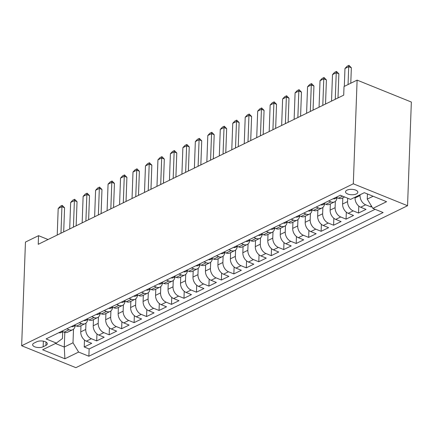 <?xml version="1.0" encoding="UTF-8"?>
<svg xmlns="http://www.w3.org/2000/svg" width="433" height="433" viewBox="0 0 433 433"><rect width="100%" height="100%" fill="white"/><g stroke="black" fill="none" stroke-linecap="round" stroke-linejoin="round"><path stroke-width="0.65" d="M347.001 190.152A6.159 2.712 -177.9 0 0 345.534 191.819A6.159 2.712 -177.9 0 0 349.518 194.52A6.159 2.712 -177.9 0 0 356.381 193.941A6.159 2.712 -177.9 0 0 357.847 192.274A6.159 2.712 -177.9 0 0 353.864 189.573A6.159 2.712 -177.9 0 0 347.001 190.152M353.312 183.798L357.111 80.121L411.35 102.047L407.55 205.724L75.889 367.666L21.65 345.74L353.312 183.798L407.55 205.724M80.976 325.692L80.749 331.884A7.702 5.342 64 0 0 86.356 341.166L91.709 343.326L84.229 346.979L84.484 340.029M85.967 323.115L85.734 329.448A7.702 5.342 64 0 0 91.347 338.73L96.694 340.89L96.954 333.946M96.694 340.89L104.18 337.237L98.827 335.077A7.702 5.342 64 0 1 93.219 325.795L93.447 319.603M105.912 313.514L105.684 319.706A7.702 5.342 64 0 0 111.297 328.988L116.645 331.153L109.165 334.801L109.419 327.857M118.382 307.425L118.155 313.616A7.702 5.342 64 0 0 123.762 322.899L129.115 325.064L121.635 328.717L121.889 321.768M130.847 301.336L130.625 307.527A7.702 5.342 64 0 0 136.233 316.81L141.586 318.975L134.1 322.628L134.354 315.679M143.318 295.252L143.09 301.444A7.702 5.342 64 0 0 148.703 310.726L154.051 312.886L146.571 316.539L146.825 309.59M155.788 289.163L155.561 295.355A7.702 5.342 64 0 0 161.168 304.637L166.521 306.797L159.041 310.45L159.295 303.501M168.253 283.074L168.026 289.266A7.702 5.342 64 0 0 173.638 298.548L178.986 300.708L171.506 304.361L171.76 297.417M180.723 276.985L180.496 283.177A7.702 5.342 64 0 0 186.109 292.459L191.456 294.624L183.976 298.277L184.231 291.328M193.194 270.896L192.966 277.088A7.702 5.342 64 0 0 198.574 286.37L203.927 288.535L196.447 292.188L196.701 285.239M205.659 264.807L205.431 271.004A7.702 5.342 64 0 0 211.044 280.281L216.392 282.446L208.912 286.099L209.166 279.15M218.129 258.723L217.902 264.915A7.702 5.342 64 0 0 223.515 274.197L228.862 276.357L221.382 280.01L221.636 273.061M230.6 252.634L230.372 258.826A7.702 5.342 64 0 0 235.98 268.108L241.333 270.268L233.852 273.921L234.107 266.977M243.065 246.545L242.837 252.737A7.702 5.342 64 0 0 248.45 262.019L253.798 264.184L246.317 267.832L246.572 260.888M255.535 240.456L255.308 246.648A7.702 5.342 64 0 0 260.915 255.93L266.268 258.095L258.788 261.749L259.042 254.799M268.005 234.367L267.778 240.559A7.702 5.342 64 0 0 273.385 249.841L278.738 252.006L271.253 255.659L271.513 248.71M280.47 228.278L280.243 234.475A7.702 5.342 64 0 0 285.856 243.752L291.203 245.917L283.723 249.57L283.978 242.621M292.941 222.194L292.713 228.386A7.702 5.342 64 0 0 298.321 237.668L303.674 239.828L296.194 243.481L296.448 236.532M305.411 216.105L305.184 222.297A7.702 5.342 64 0 0 310.791 231.579L316.144 233.739L308.659 237.392L308.913 230.448M317.876 210.016L317.649 216.208A7.702 5.342 64 0 0 323.262 225.49L328.609 227.655L321.129 231.309L321.383 224.359M330.347 203.927L330.119 210.119A7.702 5.342 64 0 0 335.727 219.401L341.08 221.566L333.599 225.22L333.854 218.27M342.812 197.838L342.59 204.035A7.702 5.342 64 0 0 348.197 213.312L353.55 215.477L346.064 219.13L346.319 212.181M355.082 197.194L355.055 197.946A7.702 5.342 64 0 0 360.667 207.228L366.015 209.388L358.535 213.041L358.789 206.092M48.052 239.519L38.542 235.676L38.228 244.315L343.705 95.157L344.024 86.519L357.111 80.121M43.154 346.757L45.898 345.415A5.97 2.625 -177.9 0 0 47.316 343.797A5.97 2.625 -177.9 0 0 43.457 341.182A5.97 2.625 -177.9 0 0 36.805 341.74L34.066 343.082A5.97 2.625 -177.9 0 0 32.643 344.7A5.97 2.625 -177.9 0 0 36.502 347.315A5.97 2.625 -177.9 0 0 43.154 346.757L43.36 341.161M64.809 332.398L64.273 347.055L73.004 342.79L78.611 352.072L88.873 356.224L383.129 212.543L372.867 208.397L386.582 201.697L364.305 192.69L350.589 199.391L340.327 195.24L46.071 338.92L56.333 343.066L62.449 338.525L62.698 331.732M78.611 352.072L64.896 358.773L42.613 349.767L56.333 343.066M360.072 194.758L360.045 195.51L355.055 197.946M347.699 198.222L347.575 201.599L342.59 204.035M335.337 201.35L335.104 207.683L330.119 210.119M322.872 207.439L322.639 213.772L317.649 216.208M310.401 213.529L310.169 219.861L305.184 222.297M297.931 219.618L297.698 225.95L292.713 228.386M285.466 225.707L285.233 232.039L280.243 234.475M272.996 231.79L272.763 238.128L267.778 240.559M260.525 237.879L260.293 244.212L255.308 246.648M248.06 243.968L247.828 250.301L242.837 252.737M235.59 250.058L235.357 256.39L230.372 258.826M223.119 256.147L222.892 262.479L217.902 264.915M210.654 262.236L210.422 268.568L205.431 271.004M198.184 268.319L197.951 274.652L192.966 277.088M185.714 274.408L185.486 280.741L180.496 283.177M173.249 280.497L173.016 286.83L168.026 289.266M160.778 286.586L160.546 292.919L155.561 295.355M148.313 292.676L148.081 299.008L143.09 301.444M135.843 298.765L135.61 305.097L130.625 307.527M123.373 304.848L123.14 311.181L118.155 313.616M110.908 310.937L110.675 317.27L105.684 319.706M98.437 317.026L98.204 323.359L93.219 325.795M84.229 346.979L89.138 348.966L375.146 209.312M360.045 195.51A7.702 5.342 -116 0 0 365.652 204.793L371.005 206.952L371.768 206.579M358.535 213.041L353.182 210.876A7.702 5.342 -116 0 1 347.575 201.599M346.064 219.13L340.717 216.965A7.702 5.342 -116 0 1 335.104 207.683M333.599 225.22L328.246 223.055A7.702 5.342 -116 0 1 322.639 213.772M321.129 231.309L315.781 229.144A7.702 5.342 -116 0 1 310.169 219.861M308.659 237.392L303.311 235.233A7.702 5.342 -116 0 1 297.698 225.95M296.194 243.481L290.841 241.322A7.702 5.342 -116 0 1 285.233 232.039M283.723 249.57L278.376 247.405A7.702 5.342 -116 0 1 272.763 238.128M271.253 255.659L265.905 253.494A7.702 5.342 -116 0 1 260.293 244.212M258.788 261.749L253.435 259.584A7.702 5.342 -116 0 1 247.828 250.301M246.317 267.832L240.97 265.673A7.702 5.342 -116 0 1 235.357 256.39M233.852 273.921L228.5 271.762A7.702 5.342 -116 0 1 222.892 262.479M221.382 280.01L216.029 277.845A7.702 5.342 -116 0 1 210.422 268.568M208.912 286.099L203.564 283.934A7.702 5.342 -116 0 1 197.951 274.652M196.447 292.188L191.094 290.023A7.702 5.342 -116 0 1 185.486 280.741M183.976 298.277L178.623 296.112A7.702 5.342 -116 0 1 173.016 286.83M171.506 304.361L166.158 302.202A7.702 5.342 -116 0 1 160.546 292.919M159.041 310.45L153.688 308.291A7.702 5.342 -116 0 1 148.081 299.008M146.571 316.539L141.218 314.374A7.702 5.342 -116 0 1 135.61 305.097M134.1 322.628L128.753 320.463A7.702 5.342 -116 0 1 123.14 311.181M121.635 328.717L116.282 326.552A7.702 5.342 -116 0 1 110.675 317.27M109.165 334.801L103.817 332.641A7.702 5.342 -116 0 1 98.204 323.359M66.79 328.804L69.064 329.724A7.702 5.342 64 0 0 72.695 329.73A7.702 5.342 64 0 0 75.153 325.648M61.8 331.24L64.079 332.16A7.702 5.342 64 0 0 67.71 332.165L72.695 329.73M74.27 325.151L76.544 326.071A7.702 5.342 64 0 0 80.181 326.076L85.166 323.646A7.702 5.342 -116 0 1 81.534 323.635L79.261 322.715M86.741 319.061L89.014 319.982A7.702 5.342 64 0 0 92.646 319.992L97.636 317.557A7.702 5.342 -116 0 1 94.004 317.546L91.726 316.626M99.206 312.972L101.484 313.893A7.702 5.342 64 0 0 105.116 313.903L110.101 311.468A7.702 5.342 -116 0 1 106.469 311.457L104.196 310.537M111.676 306.883L113.949 307.803A7.702 5.342 64 0 0 117.587 307.814L122.571 305.379A7.702 5.342 -116 0 1 118.94 305.368L116.666 304.448M124.147 300.8L126.42 301.72A7.702 5.342 64 0 0 130.052 301.725L135.042 299.29A7.702 5.342 -116 0 1 131.41 299.284L129.131 298.364M136.612 294.711L138.89 295.631A7.702 5.342 64 0 0 142.522 295.636L147.507 293.201A7.702 5.342 -116 0 1 143.875 293.195L141.602 292.275M149.082 288.622L151.355 289.542A7.702 5.342 64 0 0 154.992 289.553L159.977 287.117A7.702 5.342 -116 0 1 156.345 287.106L154.067 286.186M161.552 282.533L163.826 283.453A7.702 5.342 64 0 0 167.457 283.463L172.448 281.028A7.702 5.342 -116 0 1 168.81 281.017L166.537 280.097M174.017 276.443L176.296 277.364A7.702 5.342 64 0 0 179.928 277.374L184.913 274.939A7.702 5.342 -116 0 1 181.281 274.928L179.008 274.008M186.488 270.354L188.761 271.274A7.702 5.342 64 0 0 192.393 271.285L197.383 268.85A7.702 5.342 -116 0 1 193.751 268.839L191.473 267.924M198.958 264.271L201.231 265.191A7.702 5.342 64 0 0 204.863 265.196L209.853 262.761A7.702 5.342 -116 0 1 206.216 262.755L203.943 261.835M211.423 258.182L213.702 259.102A7.702 5.342 64 0 0 217.334 259.107L222.318 256.677A7.702 5.342 -116 0 1 218.687 256.666L216.413 255.746M223.893 252.093L226.167 253.013A7.702 5.342 64 0 0 229.799 253.024L234.789 250.588A7.702 5.342 -116 0 1 231.157 250.577L228.878 249.657M236.364 246.004L238.637 246.924A7.702 5.342 64 0 0 242.269 246.934L247.259 244.499A7.702 5.342 -116 0 1 243.622 244.488L241.349 243.568M248.829 239.914L251.108 240.835A7.702 5.342 64 0 0 254.739 240.845L259.724 238.41A7.702 5.342 -116 0 1 256.092 238.399L253.819 237.479M261.299 233.831L263.573 234.746A7.702 5.342 64 0 0 267.204 234.756L272.195 232.321A7.702 5.342 -116 0 1 268.563 232.315L266.284 231.395M273.764 227.742L276.043 228.662A7.702 5.342 64 0 0 279.675 228.667L284.66 226.232A7.702 5.342 -116 0 1 281.028 226.226L278.755 225.306M286.235 221.653L288.508 222.573A7.702 5.342 64 0 0 292.145 222.584L297.13 220.148A7.702 5.342 -116 0 1 293.498 220.137L291.225 219.217M298.705 215.564L300.978 216.484A7.702 5.342 64 0 0 304.61 216.495L309.6 214.059A7.702 5.342 -116 0 1 305.969 214.048L303.69 213.128M311.17 209.475L313.449 210.395A7.702 5.342 64 0 0 317.08 210.406L322.065 207.97A7.702 5.342 -116 0 1 318.434 207.959L316.16 207.039M323.64 203.386L325.914 204.306A7.702 5.342 64 0 0 329.551 204.316L334.536 201.881A7.702 5.342 -116 0 1 330.904 201.87L328.625 200.955M336.111 197.302L338.384 198.222A7.702 5.342 64 0 0 342.016 198.227L344.598 196.966M73.502 329.204L73.004 342.79M38.542 235.676L25.45 242.069L21.65 345.74M55.462 343.493L64.273 347.055L64.896 358.773M367.449 193.962L367.26 199.115L373.116 196.252M89.138 348.966L88.873 356.224M371.005 206.952L371.059 205.404M87.618 319.565A7.702 5.342 -116 0 1 85.166 323.646M100.088 313.476A7.702 5.342 -116 0 1 97.636 317.557M112.558 307.387A7.702 5.342 -116 0 1 110.101 311.468M125.023 301.298A7.702 5.342 -116 0 1 122.571 305.379M137.494 295.209A7.702 5.342 -116 0 1 135.042 299.29M149.964 289.12A7.702 5.342 -116 0 1 147.507 293.201M162.429 283.036A7.702 5.342 -116 0 1 159.977 287.117M174.9 276.947A7.702 5.342 -116 0 1 172.448 281.028M187.365 270.858A7.702 5.342 -116 0 1 184.913 274.939M199.835 264.769A7.702 5.342 -116 0 1 197.383 268.85M212.305 258.68A7.702 5.342 -116 0 1 209.853 262.761M224.77 252.591A7.702 5.342 -116 0 1 222.318 256.677M237.241 246.507A7.702 5.342 -116 0 1 234.789 250.588M249.711 240.418A7.702 5.342 -116 0 1 247.259 244.499M262.176 234.329A7.702 5.342 -116 0 1 259.724 238.41M274.646 228.24A7.702 5.342 -116 0 1 272.195 232.321M287.117 222.151A7.702 5.342 -116 0 1 284.66 226.232M299.582 216.067A7.702 5.342 -116 0 1 297.13 220.148M312.052 209.978A7.702 5.342 -116 0 1 309.6 214.059M324.523 203.889A7.702 5.342 -116 0 1 322.065 207.97M336.988 197.8A7.702 5.342 -116 0 1 334.536 201.881M372.867 208.397L367.26 199.115M58.888 332.658A5.104 3.54 64 0 0 60.999 332.56L62.845 331.662M61.832 331.25L62.141 331.656A5.104 3.54 64 0 0 62.731 331.613M57.221 235.038L58.19 208.533L60.306 206.276L62.179 205.361L61.93 206.709L64.571 207.775L63.689 231.882M58.19 208.533L61.93 206.709L60.961 233.214M62.179 205.361L64.571 207.775M71.358 326.574A5.104 3.54 64 0 0 73.469 326.471L75.315 325.573M74.297 325.161L74.611 325.567A5.104 3.54 64 0 0 75.201 325.524M69.686 228.954L70.66 202.444L72.776 200.187L74.649 199.272L74.4 200.62L77.042 201.686L76.154 225.793M70.66 202.444L74.4 200.62L73.426 227.125M74.649 199.272L77.042 201.686M83.829 320.485A5.104 3.54 64 0 0 85.934 320.382L87.78 319.484M86.768 319.072L87.082 319.484A5.104 3.54 64 0 0 87.666 319.435M82.156 222.865L83.131 196.355L85.247 194.098L87.114 193.183L86.871 194.531L89.507 195.597L88.624 219.704M83.131 196.355L86.871 194.531L85.896 221.036M87.114 193.183L89.507 195.597M96.294 314.396A5.104 3.54 64 0 0 98.405 314.293L100.25 313.395M99.238 312.983L99.547 313.395A5.104 3.54 64 0 0 100.137 313.351M94.627 216.776L95.596 190.271L97.712 188.009L99.585 187.099L99.336 188.442L101.977 189.508L101.095 213.621M95.596 190.271L99.336 188.442L98.367 214.952M99.585 187.099L101.977 189.508M108.764 308.307A5.104 3.54 64 0 0 110.875 308.209L112.721 307.306M111.703 306.9L112.017 307.306A5.104 3.54 64 0 0 112.607 307.262M107.092 210.687L108.066 184.182L110.182 181.92L112.055 181.01L111.806 182.353L114.442 183.419L113.56 207.531M108.066 184.182L111.806 182.353L110.832 208.863M112.055 181.01L114.442 183.419M121.229 302.218A5.104 3.54 64 0 0 123.34 302.12L125.186 301.216M124.174 300.811L124.482 301.216A5.104 3.54 64 0 0 125.072 301.173M119.562 204.598L120.536 178.093L122.653 175.836L124.52 174.921L124.276 176.263L126.912 177.335L126.03 201.442M120.536 178.093L124.276 176.263L123.302 202.774M124.52 174.921L126.912 177.335M133.7 296.134A5.104 3.54 64 0 0 135.81 296.031L137.656 295.133M136.644 294.721L136.952 295.127A5.104 3.54 64 0 0 137.542 295.084M132.033 198.514L133.001 172.004L135.118 169.747L136.99 168.832L136.741 170.18L139.383 171.246L138.495 195.353M133.001 172.004L136.741 170.18L135.773 196.685M136.99 168.832L139.383 171.246M146.17 290.045A5.104 3.54 64 0 0 148.281 289.942L150.127 289.044M149.109 288.632L149.423 289.038A5.104 3.54 64 0 0 150.013 288.995M144.498 192.425L145.472 165.915L147.588 163.658L149.455 162.743L149.212 164.091L151.848 165.157L150.965 189.264M145.472 165.915L149.212 164.091L148.238 190.596M149.455 162.743L151.848 165.157M158.635 283.956A5.104 3.54 64 0 0 160.746 283.853L162.591 282.955M161.579 282.543L161.888 282.955A5.104 3.54 64 0 0 162.478 282.906M156.968 186.336L157.937 159.826L160.058 157.569L161.926 156.654L161.682 158.002L164.318 159.068L163.436 183.175M157.937 159.826L161.682 158.002L160.708 184.507M161.926 156.654L164.318 159.068M171.105 277.867A5.104 3.54 64 0 0 173.216 277.77L175.062 276.866M174.05 276.454L174.358 276.866A5.104 3.54 64 0 0 174.948 276.822M169.438 180.247L170.407 153.742L172.523 151.48L174.396 150.57L174.147 151.913L176.788 152.979L175.901 177.092M170.407 153.742L174.147 151.913L173.178 178.423M174.396 150.57L176.788 152.979M183.576 271.778A5.104 3.54 64 0 0 185.687 271.68L187.527 270.777M186.515 270.371L186.829 270.777A5.104 3.54 64 0 0 187.419 270.733M181.903 174.158L182.878 147.653L184.994 145.396L186.861 144.481L186.618 145.824L189.253 146.89L188.371 171.003M182.878 147.653L186.618 145.824L185.643 172.334M186.861 144.481L189.253 146.89M196.041 265.689A5.104 3.54 64 0 0 198.152 265.591L199.997 264.687M198.985 264.282L199.294 264.687A5.104 3.54 64 0 0 199.884 264.644M194.374 168.069L195.343 141.564L197.464 139.307L199.332 138.392L199.088 139.74L201.724 140.806L200.842 164.913M195.343 141.564L199.088 139.74L198.114 166.245M199.332 138.392L201.724 140.806M208.511 259.605A5.104 3.54 64 0 0 210.622 259.502L212.468 258.604M211.45 258.192L211.764 258.598A5.104 3.54 64 0 0 212.354 258.555M206.839 161.985L207.813 135.475L209.929 133.218L211.802 132.303L211.553 133.651L214.194 134.717L213.307 158.824M207.813 135.475L211.553 133.651L210.584 160.156M211.802 132.303L214.194 134.717M220.982 253.516A5.104 3.54 64 0 0 223.092 253.413L224.933 252.515M223.921 252.103L224.234 252.515A5.104 3.54 64 0 0 224.819 252.466M219.309 155.896L220.283 129.386L222.4 127.129L224.267 126.214L224.023 127.562L226.659 128.628L225.777 152.735M220.283 129.386L224.023 127.562L223.049 154.067M224.267 126.214L226.659 128.628M233.447 247.427A5.104 3.54 64 0 0 235.557 247.324L237.403 246.426M236.391 246.014L236.699 246.426A5.104 3.54 64 0 0 237.289 246.382M231.779 149.807L232.748 123.302L234.865 121.04L236.737 120.13L236.488 121.473L239.13 122.539L238.247 146.652M232.748 123.302L236.488 121.473L235.52 147.983M236.737 120.13L239.13 122.539M245.917 241.338A5.104 3.54 64 0 0 248.028 241.241L249.873 240.337M248.856 239.925L249.17 240.337A5.104 3.54 64 0 0 249.76 240.293M244.244 143.718L245.219 117.213L247.335 114.951L249.208 114.041L248.959 115.384L251.6 116.45L250.712 140.563M245.219 117.213L248.959 115.384L247.99 141.894M249.208 114.041L251.6 116.45M258.387 235.249A5.104 3.54 64 0 0 260.493 235.151L262.338 234.248M261.326 233.842L261.64 234.248A5.104 3.54 64 0 0 262.225 234.204M256.715 137.629L257.689 111.124L259.805 108.867L261.673 107.952L261.429 109.295L264.065 110.361L263.183 134.474M257.689 111.124L261.429 109.295L260.455 135.805M261.673 107.952L264.065 110.361M270.852 229.165A5.104 3.54 64 0 0 272.963 229.062L274.809 228.164M273.797 227.753L274.105 228.159A5.104 3.54 64 0 0 274.695 228.115M269.185 131.54L270.154 105.035L272.27 102.778L274.143 101.863L273.894 103.211L276.535 104.277L275.653 128.385M270.154 105.035L273.894 103.211L272.925 129.716M274.143 101.863L276.535 104.277M283.323 223.076A5.104 3.54 64 0 0 285.434 222.973L287.279 222.075M286.262 221.664L286.576 222.069A5.104 3.54 64 0 0 287.166 222.026M281.65 125.456L282.625 98.946L284.741 96.689L286.614 95.774L286.365 97.122L289.006 98.188L288.118 122.295M282.625 98.946L286.365 97.122L285.39 123.627M286.614 95.774L289.006 98.188M295.793 216.987A5.104 3.54 64 0 0 297.899 216.884L299.744 215.986M298.732 215.574L299.046 215.986A5.104 3.54 64 0 0 299.631 215.937M294.121 119.367L295.095 92.857L297.211 90.6L299.079 89.685L298.835 91.033L301.471 92.099L300.589 116.206M295.095 92.857L298.835 91.033L297.861 117.538M299.079 89.685L301.471 92.099M308.258 210.898A5.104 3.54 64 0 0 310.369 210.801L312.215 209.897M311.203 209.485L311.511 209.897A5.104 3.54 64 0 0 312.101 209.853M306.591 113.278L307.56 86.773L309.676 84.511L311.549 83.601L311.3 84.944L313.941 86.01L313.054 110.123M307.56 86.773L311.3 84.944L310.331 111.454M311.549 83.601L313.941 86.01M320.729 204.809A5.104 3.54 64 0 0 322.839 204.712L324.685 203.808M323.668 203.402L323.981 203.808A5.104 3.54 64 0 0 324.571 203.764M319.056 107.189L320.03 80.684L322.147 78.427L324.019 77.512L323.77 78.855L326.406 79.921L325.524 104.034M320.03 80.684L323.77 78.855L322.796 105.365M324.019 77.512L326.406 79.921M333.194 198.72A5.104 3.54 64 0 0 335.304 198.623L337.15 197.719M336.138 197.313L336.446 197.719A5.104 3.54 64 0 0 337.036 197.675M331.526 101.1L332.501 74.595L334.617 72.338L336.484 71.423L336.241 72.771L338.877 73.837L337.994 97.945M332.501 74.595L336.241 72.771L335.266 99.276M336.484 71.423L338.877 73.837M344.311 86.373L344.966 68.506L347.082 66.249L348.955 65.334L348.706 66.682L351.347 67.748L350.779 83.217M344.966 68.506L348.706 66.682L348.051 84.549M348.955 65.334L351.347 67.748M85.734 329.448L80.749 331.884M91.347 338.73L86.356 341.166M365.652 204.793L360.667 207.228M353.182 210.876L348.197 213.312M340.717 216.965L335.727 219.401M328.246 223.055L323.262 225.49M315.781 229.144L310.791 231.579M303.311 235.233L298.321 237.668M290.841 241.322L285.856 243.752M278.376 247.405L273.385 249.841M265.905 253.494L260.915 255.93M253.435 259.584L248.45 262.019M240.97 265.673L235.98 268.108M228.5 271.762L223.515 274.197M216.029 277.845L211.044 280.281M203.564 283.934L198.574 286.37M191.094 290.023L186.109 292.459M178.623 296.112L173.638 298.548M166.158 302.202L161.168 304.637M153.688 308.291L148.703 310.726M141.218 314.374L136.233 316.81M128.753 320.463L123.762 322.899M116.282 326.552L111.297 328.988M103.817 332.641L98.827 335.077M69.064 329.724L64.079 332.16M81.534 323.635L76.544 326.071M94.004 317.546L89.014 319.982M106.469 311.457L101.484 313.893M118.94 305.368L113.949 307.803M131.41 299.284L126.42 301.72M143.875 293.195L138.89 295.631M156.345 287.106L151.355 289.542M168.81 281.017L163.826 283.453M181.281 274.928L176.296 277.364M193.751 268.839L188.761 271.274M206.216 262.755L201.231 265.191M218.687 256.666L213.702 259.102M231.157 250.577L226.167 253.013M243.622 244.488L238.637 246.924M256.092 238.399L251.108 240.835M268.563 232.315L263.573 234.746M281.028 226.226L276.043 228.662M293.498 220.137L288.508 222.573M305.969 214.048L300.978 216.484M318.434 207.959L313.449 210.395M330.904 201.87L325.914 204.306M342.6 196.16L338.384 198.222M46.017 342.081L45.898 345.415M62.152 331.38L62.141 331.656M74.622 325.291L74.611 325.567M87.087 319.202L87.082 319.484M99.558 313.113L99.547 313.395M112.028 307.029L112.017 307.306M124.493 300.94L124.482 301.216M136.963 294.851L136.952 295.127M149.434 288.762L149.423 289.038M161.899 282.673L161.888 282.955M174.369 276.584L174.358 276.866M186.839 270.501L186.829 270.777M199.304 264.411L199.294 264.687M211.775 258.322L211.764 258.598M224.245 252.233L224.234 252.515M236.71 246.144L236.699 246.426M249.181 240.061L249.17 240.337M261.646 233.972L261.64 234.248M274.116 227.882L274.105 228.159M286.586 221.793L286.576 222.069M299.051 215.704L299.046 215.986M311.522 209.615L311.511 209.897M323.992 203.532L323.981 203.808M336.457 197.443L336.446 197.719"/></g></svg>
